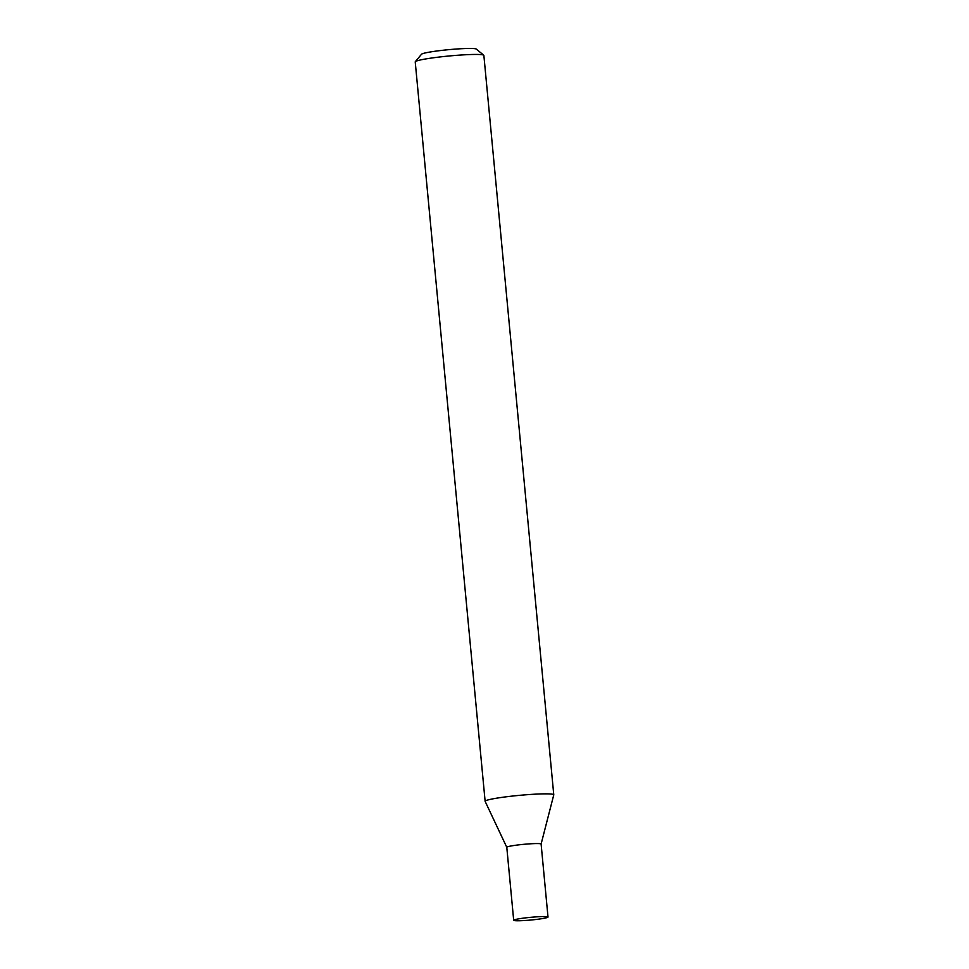 <?xml version="1.0" encoding="UTF-8"?>
<svg xmlns="http://www.w3.org/2000/svg" width="969" height="969" viewBox="0 0 969 969"><rect width="100%" height="100%" fill="white"/><g stroke="black" fill="none" stroke-linecap="round" stroke-linejoin="round"><path stroke-width="1.45" d="M415.313 61.689L421.515 54.24A27.58 2.168 -5.4 0 1 439.781 50.63A27.58 2.168 -5.4 0 1 469.008 48.45A27.58 2.168 -5.4 0 1 476.263 49.068L483.749 55.221A34.472 2.701 174.6 0 0 474.689 54.446A34.472 2.701 174.6 0 0 438.145 57.171A34.472 2.701 174.6 0 0 415.313 61.689A34.472 2.701 174.6 0 0 415.229 61.907L485.13 801.315A34.472 2.701 174.6 0 0 485.142 801.387L506.787 847.306A17.236 1.357 174.6 0 1 517.385 845.029A17.236 1.357 174.6 0 1 536.511 843.563A17.236 1.357 174.6 0 1 541.102 844.084L553.759 794.907A34.472 2.701 174.6 0 0 553.771 794.822A34.472 2.701 174.6 0 0 544.578 793.853A34.472 2.701 174.6 0 0 506.775 796.736A34.472 2.701 174.6 0 0 485.13 801.315M553.771 794.822L483.87 55.415A34.472 2.701 174.6 0 0 483.749 55.221M542.531 918.564A17.236 1.357 -5.4 0 1 524.047 920.55A17.236 1.357 -5.4 0 1 513.691 920.284A17.236 1.357 -5.4 0 1 519.154 918.769A17.236 1.357 -5.4 0 1 537.638 916.783A17.236 1.357 -5.4 0 1 548.006 917.037A17.236 1.357 -5.4 0 1 542.531 918.564M513.691 920.284L506.787 847.294A17.236 1.357 -5.4 0 1 512.262 845.767A17.236 1.357 -5.4 0 1 530.746 843.781A17.236 1.357 -5.4 0 1 541.114 844.047L548.006 917.037"/></g></svg>
